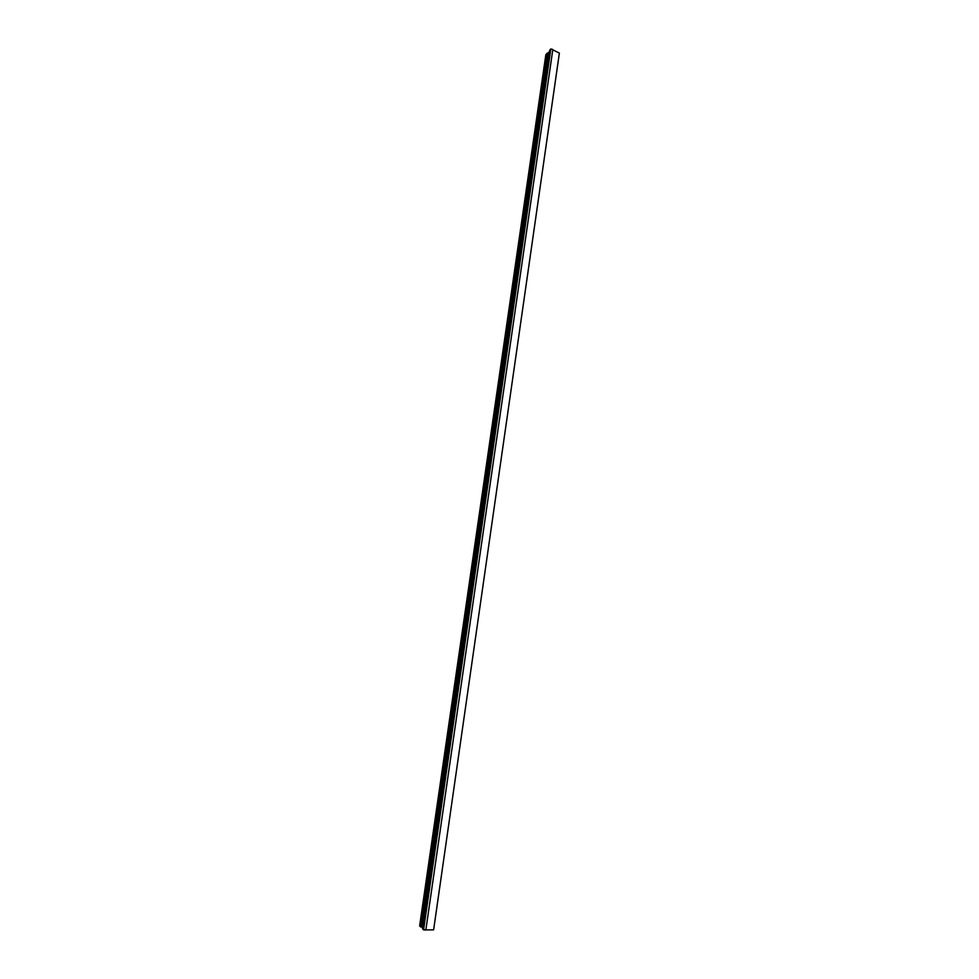 <?xml version="1.0" encoding="UTF-8"?>
<svg xmlns="http://www.w3.org/2000/svg" width="979" height="979" viewBox="0 0 979 979"><rect width="100%" height="100%" fill="white"/><g stroke="black" fill="none" stroke-linecap="round" stroke-linejoin="round"><path stroke-width="1.47" d="M546.147 74.196L544.63 78.381L545.254 80.217L544.63 78.381L537.336 128.812L537.948 130.782L537.336 128.812L529.969 179.793L530.557 181.91L529.969 179.793L522.517 231.325L523.092 233.602L522.517 231.325L514.978 283.445L515.529 285.868L514.978 283.445L507.355 336.14L507.893 338.71L507.355 336.14L499.645 389.422L500.171 392.163L499.645 389.422L491.85 443.316L492.351 446.216L491.85 443.316L483.969 497.821L484.458 500.881L483.969 497.821L475.99 552.939L476.467 556.17L475.99 552.939L467.925 608.693L468.378 612.095L467.925 608.693L459.775 665.096L460.203 668.681L459.775 665.096L451.515 722.159L451.955 725.916L451.515 722.159L443.169 779.884L443.585 783.836L443.169 779.884L434.725 838.293L435.117 842.429L434.725 838.293L426.171 897.388L426.538 901.732L426.171 897.388L421.863 927.199L422.744 928.043L421.863 927.199L426.171 897.388L427.554 894.561L426.171 897.388L434.725 838.293L436.108 835.356L434.725 838.293L443.169 779.884L444.564 776.849L443.169 779.884L451.515 722.159L452.922 719.014L451.515 722.159L459.775 665.096L461.182 661.853L459.775 665.096L467.925 608.693L469.357 605.352L467.925 608.693L475.99 552.939L477.422 549.5L475.99 552.939L483.969 497.821L485.413 494.285L483.969 497.821L491.85 443.316L493.294 439.693L491.85 443.316L499.645 389.422L501.101 385.714L499.645 389.422L507.355 336.14L508.811 332.334L507.355 336.14L514.978 283.445L516.447 279.566L514.978 283.445L522.517 231.325L523.985 227.373L522.517 231.325L529.969 179.793L531.45 175.743L529.969 179.793L537.336 128.812L538.829 124.688L537.336 128.812L544.63 78.381L546.147 74.196M559.376 53.099L433.624 929.842L559.376 53.099L552.78 49.819L559.376 53.099M549.341 52.107L548.252 53.38L544.63 78.381L548.252 53.38L547.053 53.343L545.841 54.751L419.624 926.012L545.841 54.751L547.053 53.343L420.578 926.942L547.053 53.343L549.341 52.107M423.589 929.866L425.841 930.05L552.817 49.513L550.822 48.95L423.589 929.866L550.822 48.95L549.598 50.382L422.61 928.912L549.598 50.382L550.822 48.95L552.817 49.513L425.841 930.05L422.61 928.912L423.589 929.866M425.865 929.891L433.624 929.842L425.865 929.891M419.624 926.012L421.863 927.199L419.624 926.012"/></g></svg>
